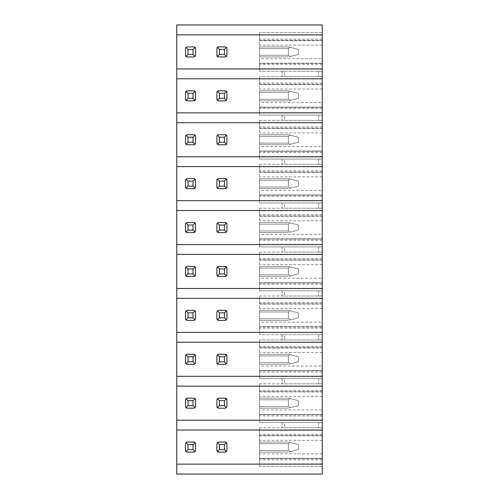 <?xml version="1.0" encoding="UTF-8"?>
<svg xmlns="http://www.w3.org/2000/svg" width="499" height="499" viewBox="0 0 499 499"><rect width="100%" height="100%" fill="white"/><g stroke="black" fill="none" stroke-linecap="round" stroke-linejoin="round"><path stroke-width="0.37" stroke-dasharray="2.5 1.87" d="M322.26 24.95L176.74 24.95L176.74 474.05L322.26 474.05L322.26 24.95M322.26 430.038L176.74 430.038M322.26 34.88L176.74 34.88M322.26 409.947L322.26 383.856L322.26 427.762L282.116 427.762L322.26 427.762L318.693 427.762L322.26 427.762L322.26 466.397L322.26 409.947L259.536 409.947L259.536 422.491L259.536 383.856L259.536 409.947M322.26 366.041L322.26 339.95L322.26 383.856L282.116 383.856L322.26 383.856L318.693 383.856L322.26 383.856L322.26 391.609L322.26 366.041L259.536 366.041L259.536 378.585L259.536 339.95L259.536 366.041M322.26 322.136L322.26 296.038L322.26 339.95L282.116 339.95L322.26 339.95L318.693 339.95L322.26 339.95L322.26 347.703L322.26 322.136L259.536 322.136L259.536 334.679L259.536 296.038L259.536 322.136M322.26 278.23L322.26 252.132L322.26 296.038L282.116 296.038L322.26 296.038L318.693 296.038L322.26 296.038L322.26 303.797L322.26 278.23L259.536 278.23L259.536 290.774L259.536 252.132L259.536 278.23M322.26 234.324L322.26 208.226L322.26 252.132L282.116 252.132L322.26 252.132L318.693 252.132L322.26 252.132L322.26 259.892L322.26 234.324L259.536 234.324L259.536 246.868L259.536 208.226L259.536 234.324M322.26 190.412L322.26 164.321L322.26 208.226L282.116 208.226L322.26 208.226L318.693 208.226L322.26 208.226L322.26 215.986L322.26 190.412L259.536 190.412L259.536 202.962L259.536 164.321L259.536 190.412M322.26 146.506L322.26 120.415L322.26 164.321L282.116 164.321L322.26 164.321L318.693 164.321L322.26 164.321L322.26 172.08L322.26 146.506L259.536 146.506L259.536 159.05L259.536 120.415L259.536 146.506M322.26 102.601L322.26 76.509L322.26 120.415L282.116 120.415L322.26 120.415L318.693 120.415L322.26 120.415L322.26 128.168L322.26 102.601L259.536 102.601L259.536 115.144L259.536 76.509L259.536 102.601M322.26 58.695L322.26 32.603L322.26 76.509L282.116 76.509L322.26 76.509L318.693 76.509L322.26 76.509L322.26 84.262L322.26 58.695L259.536 58.695L259.536 71.238L259.536 32.603L259.536 58.695M322.26 40.363L259.536 40.363L259.536 32.603L259.536 40.363L322.26 40.357M322.26 458.35L259.536 458.35L259.536 466.397L259.536 427.762L259.536 466.397L259.536 458.35L322.26 458.35M322.26 63.479L259.536 63.192L322.26 63.192L322.26 76.509L322.26 63.479L259.536 63.192L259.536 71.238L259.536 63.479M322.26 84.269L259.536 84.269L259.536 76.509L259.536 84.269L322.26 84.262M322.26 120.415L322.26 107.098L322.26 115.144L259.536 115.144L259.536 107.385L259.536 115.144L322.26 115.144L259.536 115.144L322.26 115.144L322.26 120.415L259.536 120.415L259.536 128.168L259.536 120.415L322.26 120.415M322.26 128.174L259.536 128.174L322.26 128.168M322.26 164.321L322.26 151.004L322.26 159.05L259.536 159.05L259.536 151.291L259.536 159.05L322.26 159.05L259.536 159.05L322.26 159.05L322.26 164.321L259.536 164.321L259.536 172.08L259.536 164.321L322.26 164.321M322.26 172.08L259.536 172.074L322.26 172.08M322.26 208.226L322.26 194.916L322.26 202.962L259.536 202.962L259.536 195.196L259.536 202.962L322.26 202.962L259.536 202.962L322.26 202.962L322.26 208.226L259.536 208.226L259.536 215.986L259.536 208.226L322.26 208.226M322.26 215.986L259.536 215.986L322.26 215.986M322.26 252.132L322.26 238.821L322.26 246.868L259.536 246.868L259.536 239.102L259.536 246.868L322.26 246.868L259.536 246.868L322.26 246.868L322.26 252.132L259.536 252.132L259.536 259.892L259.536 252.132L322.26 252.132M322.26 259.898L259.536 259.898L322.26 259.892M322.26 296.038L322.26 282.727L322.26 290.774L259.536 290.774L259.536 283.014L259.536 290.774L322.26 290.774L259.536 290.774L322.26 290.774L322.26 296.038L259.536 296.038L259.536 303.797L259.536 296.038L322.26 296.038M322.26 303.804L259.536 303.804L322.26 303.797M322.26 326.92L259.536 326.633L322.26 326.633L322.26 339.95L322.26 326.92L259.536 326.633L259.536 334.679L259.536 326.92M322.26 347.709L259.536 347.709L259.536 339.95L259.536 347.709L322.26 347.703M322.26 383.856L322.26 370.539L322.26 378.585L259.536 378.585L259.536 370.826L259.536 378.585L322.26 378.585L259.536 378.585L322.26 378.585L322.26 383.856L259.536 383.856L259.536 391.609L259.536 383.856L322.26 383.856M322.26 391.615L259.536 391.615L322.26 391.609M322.26 427.762L322.26 414.444L322.26 422.491L259.536 422.491L259.536 414.731L259.536 422.491L322.26 422.491L259.536 422.491L322.26 422.491L322.26 427.762L259.536 427.762L259.536 435.521L259.536 427.762L322.26 427.762M322.26 435.521L259.536 435.515L322.26 435.521M322.26 420.214L176.74 420.214M322.26 386.132L176.74 386.132M216.884 406.56L216.884 399.786A1.628 1.628 0 0 1 216.953 399.325M225.748 408.126A1.628 1.628 0 0 1 225.286 408.188L218.512 408.188A1.628 1.628 0 0 1 218.057 408.126M226.92 399.786L226.92 406.56A1.628 1.628 0 0 1 226.852 407.022M226.733 407.315A1.628 1.628 0 0 1 226.041 408.007M218.057 398.221A1.628 1.628 0 0 1 218.512 398.152L225.286 398.152A1.628 1.628 0 0 1 225.748 398.221M217.071 399.032A1.628 1.628 0 0 1 217.764 398.339M186.695 408.126A1.628 1.628 0 0 0 187.15 408.188L193.93 408.188A1.628 1.628 0 0 0 194.385 408.126M195.558 399.786L195.558 406.56A1.628 1.628 0 0 1 195.489 407.022M195.371 407.315A1.628 1.628 0 0 1 194.679 408.007M186.695 398.221A1.628 1.628 0 0 1 187.15 398.152L193.93 398.152A1.628 1.628 0 0 1 194.385 398.221M194.679 398.339A1.628 1.628 0 0 1 195.078 398.632M185.522 406.56L185.522 399.786A1.628 1.628 0 0 1 185.591 399.325M185.709 399.032A1.628 1.628 0 0 1 186.401 398.339M322.26 376.308L176.74 376.308M322.26 342.227L176.74 342.227M216.884 362.654L216.884 355.881A1.628 1.628 0 0 1 216.953 355.419M225.748 364.22A1.628 1.628 0 0 1 225.286 364.282L218.512 364.282A1.628 1.628 0 0 1 218.057 364.22M226.92 355.881L226.92 362.654A1.628 1.628 0 0 1 226.852 363.116M226.733 363.409A1.628 1.628 0 0 1 226.041 364.102M218.057 354.315A1.628 1.628 0 0 1 218.512 354.246L225.286 354.246A1.628 1.628 0 0 1 225.748 354.315M217.071 355.126A1.628 1.628 0 0 1 217.764 354.433M186.695 364.22A1.628 1.628 0 0 0 187.15 364.282L193.93 364.282A1.628 1.628 0 0 0 194.385 364.22M195.558 355.881L195.558 362.654A1.628 1.628 0 0 1 195.489 363.116M195.371 363.409A1.628 1.628 0 0 1 194.679 364.102M186.695 354.315A1.628 1.628 0 0 1 187.15 354.246L193.93 354.246A1.628 1.628 0 0 1 194.385 354.315M194.679 354.433A1.628 1.628 0 0 1 195.078 354.727M185.522 362.654L185.522 355.881A1.628 1.628 0 0 1 185.591 355.419M185.709 355.126A1.628 1.628 0 0 1 186.401 354.433M322.26 332.403L176.74 332.403M322.26 298.321L176.74 298.321M216.884 318.749L216.884 311.975A1.628 1.628 0 0 1 216.953 311.513M225.748 320.308A1.628 1.628 0 0 1 225.286 320.377L218.512 320.377A1.628 1.628 0 0 1 218.057 320.308M226.92 311.975L226.92 318.749A1.628 1.628 0 0 1 226.852 319.204M226.733 319.497A1.628 1.628 0 0 1 226.041 320.196M218.057 310.409A1.628 1.628 0 0 1 218.512 310.341L225.286 310.341A1.628 1.628 0 0 1 225.748 310.409M217.071 311.22A1.628 1.628 0 0 1 217.764 310.528M186.695 320.308A1.628 1.628 0 0 0 187.15 320.377L193.93 320.377A1.628 1.628 0 0 0 194.385 320.308M195.558 311.975L195.558 318.749A1.628 1.628 0 0 1 195.489 319.204M195.371 319.497A1.628 1.628 0 0 1 194.679 320.196M186.695 310.409A1.628 1.628 0 0 1 187.15 310.341L193.93 310.341A1.628 1.628 0 0 1 194.385 310.409M194.679 310.528A1.628 1.628 0 0 1 195.078 310.821M185.522 318.749L185.522 311.975A1.628 1.628 0 0 1 185.591 311.513M185.709 311.22A1.628 1.628 0 0 1 186.401 310.528M322.26 288.491L176.74 288.491M322.26 254.415L176.74 254.415M216.884 274.843L216.884 268.069A1.628 1.628 0 0 1 216.953 267.607M225.748 276.402A1.628 1.628 0 0 1 225.286 276.471L218.512 276.471A1.628 1.628 0 0 1 218.057 276.402M226.92 268.069L226.92 274.843A1.628 1.628 0 0 1 226.852 275.298M226.733 275.591A1.628 1.628 0 0 1 226.041 276.284M218.057 266.503A1.628 1.628 0 0 1 218.512 266.435L225.286 266.435A1.628 1.628 0 0 1 225.748 266.503M217.071 267.314A1.628 1.628 0 0 1 217.764 266.622M186.695 276.402A1.628 1.628 0 0 0 187.15 276.471L193.93 276.471A1.628 1.628 0 0 0 194.385 276.402M195.558 268.069L195.558 274.843A1.628 1.628 0 0 1 195.489 275.298M195.371 275.591A1.628 1.628 0 0 1 194.679 276.284M186.695 266.503A1.628 1.628 0 0 1 187.15 266.435L193.93 266.435A1.628 1.628 0 0 1 194.385 266.503M194.679 266.622A1.628 1.628 0 0 1 195.078 266.915M185.522 274.843L185.522 268.069A1.628 1.628 0 0 1 185.591 267.607M185.709 267.314A1.628 1.628 0 0 1 186.401 266.622M322.26 244.585L176.74 244.585M322.26 210.509L176.74 210.509M216.884 230.931L216.884 224.157A1.628 1.628 0 0 1 216.953 223.702M225.748 232.497A1.628 1.628 0 0 1 225.286 232.565L218.512 232.565A1.628 1.628 0 0 1 218.057 232.497M226.92 224.157L226.92 230.931A1.628 1.628 0 0 1 226.852 231.393M226.733 231.686A1.628 1.628 0 0 1 226.041 232.378M218.057 222.598A1.628 1.628 0 0 1 218.512 222.529L225.286 222.529A1.628 1.628 0 0 1 225.748 222.598M217.071 223.409A1.628 1.628 0 0 1 217.764 222.716M186.695 232.497A1.628 1.628 0 0 0 187.15 232.565L193.93 232.565A1.628 1.628 0 0 0 194.385 232.497M195.558 224.157L195.558 230.931A1.628 1.628 0 0 1 195.489 231.393M195.371 231.686A1.628 1.628 0 0 1 194.679 232.378M186.695 222.598A1.628 1.628 0 0 1 187.15 222.529L193.93 222.529A1.628 1.628 0 0 1 194.385 222.598M185.522 230.931L185.522 224.157A1.628 1.628 0 0 1 185.591 223.702M185.709 223.409A1.628 1.628 0 0 1 186.401 222.716M322.26 200.679L176.74 200.679M322.26 166.597L176.74 166.597M216.884 187.025L216.884 180.251A1.628 1.628 0 0 1 216.953 179.796M225.748 188.591A1.628 1.628 0 0 1 225.286 188.659L218.512 188.659A1.628 1.628 0 0 1 218.057 188.591M226.92 180.251L226.92 187.025A1.628 1.628 0 0 1 226.852 187.487M226.733 187.78A1.628 1.628 0 0 1 226.041 188.472M218.057 178.692A1.628 1.628 0 0 1 218.512 178.623L225.286 178.623A1.628 1.628 0 0 1 225.748 178.692M217.071 179.503A1.628 1.628 0 0 1 217.764 178.804M186.695 188.591A1.628 1.628 0 0 0 187.15 188.659L193.93 188.659A1.628 1.628 0 0 0 194.385 188.591M195.558 180.251L195.558 187.025A1.628 1.628 0 0 1 195.489 187.487M195.371 187.78A1.628 1.628 0 0 1 194.679 188.472M186.695 178.692A1.628 1.628 0 0 1 187.15 178.623L193.93 178.623A1.628 1.628 0 0 1 194.385 178.692M185.522 187.025L185.522 180.251A1.628 1.628 0 0 1 185.591 179.796M185.709 179.503A1.628 1.628 0 0 1 186.401 178.804M322.26 156.773L176.74 156.773M322.26 122.692L176.74 122.692M216.953 143.581A1.628 1.628 0 0 1 216.884 143.119L216.884 136.346A1.628 1.628 0 0 1 216.953 135.884M225.286 144.754L218.512 144.754A1.628 1.628 0 0 1 218.057 144.685M217.764 144.567A1.628 1.628 0 0 1 217.071 143.874M226.92 136.346L226.92 143.119A1.628 1.628 0 0 1 226.852 143.581M218.057 134.78A1.628 1.628 0 0 1 218.512 134.718L225.286 134.718A1.628 1.628 0 0 1 225.748 134.78M217.071 135.591A1.628 1.628 0 0 1 217.764 134.898M186.695 144.685A1.628 1.628 0 0 0 187.15 144.754L193.93 144.754M195.489 135.884A1.628 1.628 0 0 1 195.558 136.346L195.558 143.119A1.628 1.628 0 0 1 195.489 143.581M186.695 134.78A1.628 1.628 0 0 1 187.15 134.718L193.93 134.718A1.628 1.628 0 0 1 194.385 134.78M194.679 134.898A1.628 1.628 0 0 1 195.371 135.591M185.591 143.581A1.628 1.628 0 0 1 185.522 143.119L185.522 136.346A1.628 1.628 0 0 1 185.591 135.884M185.709 135.591A1.628 1.628 0 0 1 186.401 134.898M186.401 144.567A1.628 1.628 0 0 1 185.709 143.874M322.26 112.868L176.74 112.868M322.26 78.786L176.74 78.786M216.953 99.675A1.628 1.628 0 0 1 216.884 99.214L216.884 92.44A1.628 1.628 0 0 1 216.953 91.978M225.748 100.779A1.628 1.628 0 0 1 225.286 100.848L218.512 100.848A1.628 1.628 0 0 1 218.057 100.779M217.764 100.661A1.628 1.628 0 0 1 217.071 99.968M226.92 92.44L226.92 99.214A1.628 1.628 0 0 1 226.852 99.675M226.733 99.968A1.628 1.628 0 0 1 226.041 100.661M218.512 90.812L225.286 90.812A1.628 1.628 0 0 1 225.748 90.874M186.695 100.779A1.628 1.628 0 0 0 187.15 100.848L193.93 100.848M195.558 92.44L195.558 99.214A1.628 1.628 0 0 1 195.489 99.675M187.15 90.812L193.93 90.812A1.628 1.628 0 0 1 194.385 90.874M185.522 99.214L185.522 92.44A1.628 1.628 0 0 1 185.591 91.978M322.26 68.962L176.74 68.962M216.884 55.308L216.884 48.534A1.628 1.628 0 0 1 216.953 48.072M225.748 56.874A1.628 1.628 0 0 1 225.286 56.936L218.512 56.936A1.628 1.628 0 0 1 218.057 56.874M226.92 48.534L226.92 55.308A1.628 1.628 0 0 1 226.852 55.769M226.733 56.063A1.628 1.628 0 0 1 226.041 56.755M218.512 46.906L225.286 46.906A1.628 1.628 0 0 1 225.748 46.968M186.695 56.874A1.628 1.628 0 0 0 187.15 56.936L193.93 56.936A1.628 1.628 0 0 0 194.385 56.874M195.558 48.534L195.558 55.308A1.628 1.628 0 0 1 195.489 55.769M195.371 56.063A1.628 1.628 0 0 1 194.679 56.755M186.695 46.968A1.628 1.628 0 0 1 187.15 46.906L193.93 46.906A1.628 1.628 0 0 1 194.385 46.968M185.522 55.308L185.522 48.534A1.628 1.628 0 0 1 185.591 48.072M185.709 47.779A1.628 1.628 0 0 1 186.401 47.087M322.26 464.12L176.74 464.12M216.884 450.466L216.884 443.692A1.628 1.628 0 0 1 216.953 443.231M225.748 452.032A1.628 1.628 0 0 1 225.286 452.094L218.512 452.094A1.628 1.628 0 0 1 218.057 452.032M226.92 443.692L226.92 450.466A1.628 1.628 0 0 1 226.852 450.928M226.733 451.221A1.628 1.628 0 0 1 226.041 451.913M218.057 442.126A1.628 1.628 0 0 1 218.512 442.064L225.286 442.064A1.628 1.628 0 0 1 225.748 442.126M217.071 442.937A1.628 1.628 0 0 1 217.764 442.245M186.695 452.032A1.628 1.628 0 0 0 187.15 452.094L193.93 452.094A1.628 1.628 0 0 0 194.385 452.032M195.558 443.692L195.558 450.466A1.628 1.628 0 0 1 195.489 450.928M195.371 451.221A1.628 1.628 0 0 1 194.679 451.913M186.695 442.126A1.628 1.628 0 0 1 187.15 442.064L193.93 442.064A1.628 1.628 0 0 1 194.385 442.126M185.522 450.466L185.522 443.692A1.628 1.628 0 0 1 185.591 443.231M185.709 442.937A1.628 1.628 0 0 1 186.401 442.245M322.26 71.238L259.536 71.238L322.26 71.238M322.26 76.509L259.536 76.509L322.26 76.509M322.26 334.679L259.536 334.679L322.26 334.679M322.26 339.95L259.536 339.95L322.26 339.95M322.26 466.397L259.536 466.397L322.26 466.397M322.26 459.847L259.536 459.847M284.499 427.762L318.693 427.762L282.116 427.762L284.499 427.762L284.499 422.491L282.116 422.491L318.693 422.491L284.499 422.491L284.499 427.762M282.116 422.491L282.116 427.762L282.116 422.491M284.499 383.856L318.693 383.856L282.116 383.856L284.499 383.856L284.499 378.585L282.116 378.585L318.693 378.585L284.499 378.585L284.499 383.856M282.116 378.585L282.116 383.856L282.116 378.585M284.499 339.95L318.693 339.95L282.116 339.95L284.499 339.95L284.499 334.679L282.116 334.679L318.693 334.679L284.499 334.679L284.499 339.95M282.116 334.679L282.116 339.95L282.116 334.679M284.499 296.038L318.693 296.038L282.116 296.038L284.499 296.038L284.499 290.774L282.116 290.774L318.693 290.774L284.499 290.774L284.499 296.038M282.116 290.774L282.116 296.038L282.116 290.774M284.499 252.132L318.693 252.132L282.116 252.132L284.499 252.132L284.499 246.868L282.116 246.868L318.693 246.868L284.499 246.868L284.499 252.132M282.116 246.868L282.116 252.132L282.116 246.868M284.499 208.226L318.693 208.226L282.116 208.226L284.499 208.226L284.499 202.962L282.116 202.962L318.693 202.962L284.499 202.962L284.499 208.226M282.116 202.962L282.116 208.226L282.116 202.962M284.499 164.321L318.693 164.321L282.116 164.321L284.499 164.321L284.499 159.05L282.116 159.05L318.693 159.05L284.499 159.05L284.499 164.321M282.116 159.05L282.116 164.321L282.116 159.05M284.499 120.415L318.693 120.415L282.116 120.415L284.499 120.415L284.499 115.144L282.116 115.144L318.693 115.144L284.499 115.144L284.499 120.415M282.116 115.144L282.116 120.415L282.116 115.144M284.499 76.509L318.693 76.509L282.116 76.509L284.499 76.509L284.499 71.238L282.116 71.238L318.693 71.238L284.499 71.238L284.499 76.509M282.116 71.238L282.116 76.509L282.116 71.238M322.26 32.603L259.536 32.603L322.26 32.603M322.26 39.153L259.536 39.153M259.536 48.534L259.536 56.936L259.536 46.906L259.536 56.936L259.536 48.534L288.391 48.534L290.299 47.38L288.391 48.534L288.391 55.308L290.299 56.462L288.391 55.308L288.391 48.534L290.299 47.38L288.391 46.906L298.427 49.413L298.427 54.428L298.427 49.413L298.427 54.428L298.427 49.413L290.299 47.38L298.427 49.413L290.299 47.38L288.391 48.534L288.391 55.308L290.299 56.462L298.427 54.428L288.391 56.936L298.427 54.428L290.299 56.462L288.391 55.308L288.391 48.534L259.536 48.534M322.26 64.689L259.536 64.689M259.536 46.906L288.391 46.906L290.299 47.38L288.391 46.906L259.536 46.906M259.536 56.936L288.391 56.936L259.536 56.936M322.26 83.059L259.536 83.059M259.536 107.098L322.26 107.098L259.536 107.098M259.536 92.44L259.536 100.848L259.536 90.812L259.536 100.848L259.536 92.44L288.391 92.44L290.299 91.286L288.391 92.44L288.391 99.214L290.299 100.368L288.391 99.214L288.391 92.44L290.299 91.286L288.391 90.812L298.427 93.319L298.427 98.334L298.427 93.319L298.427 98.334L298.427 93.319L290.299 91.286L298.427 93.319L290.299 91.286L288.391 92.44L288.391 99.214L290.299 100.368L298.427 98.334L288.391 100.848L298.427 98.334L290.299 100.368L288.391 99.214L288.391 92.44L259.536 92.44M322.26 108.595L259.536 108.595M259.536 90.812L288.391 90.812L290.299 91.286L288.391 90.812L259.536 90.812M259.536 100.848L288.391 100.848L259.536 100.848M322.26 126.964L259.536 126.964M259.536 151.004L322.26 151.004L259.536 151.004M259.536 136.346L259.536 144.754L259.536 134.718L259.536 144.754L259.536 136.346L288.391 136.346L290.299 135.192L288.391 136.346L288.391 143.119L290.299 144.273L288.391 143.119L288.391 136.346L290.299 135.192L288.391 134.718L298.427 137.225L298.427 142.24L298.427 137.225L298.427 142.24L298.427 137.225L290.299 135.192L298.427 137.225L290.299 135.192L288.391 136.346L288.391 143.119L290.299 144.273L298.427 142.24L288.391 144.754L298.427 142.24L290.299 144.273L288.391 143.119L288.391 136.346L259.536 136.346M322.26 152.501L259.536 152.501M259.536 134.718L288.391 134.718L290.299 135.192L288.391 134.718L259.536 134.718M259.536 144.754L288.391 144.754L259.536 144.754M322.26 170.87L259.536 170.87M259.536 194.916L322.26 194.916L259.536 194.916M259.536 180.251L259.536 188.659L259.536 178.623L259.536 188.659L259.536 180.251L288.391 180.251L290.299 179.097L288.391 180.251L288.391 187.025L290.299 188.179L288.391 187.025L288.391 180.251L290.299 179.097L288.391 178.623L298.427 181.131L298.427 186.152L298.427 181.131L298.427 186.152L298.427 181.131L290.299 179.097L298.427 181.131L290.299 179.097L288.391 180.251L288.391 187.025L290.299 188.179L298.427 186.152L288.391 188.659L298.427 186.152L290.299 188.179L288.391 187.025L288.391 180.251L259.536 180.251M322.26 196.406L259.536 196.406M259.536 178.623L288.391 178.623L290.299 179.097L288.391 178.623L259.536 178.623M259.536 188.659L288.391 188.659L259.536 188.659M322.26 214.776L259.536 214.776M259.536 238.821L322.26 238.821L259.536 238.821M259.536 224.157L259.536 232.565L259.536 222.529L259.536 232.565L259.536 224.157L288.391 224.157L290.299 223.009L288.391 224.157L288.391 230.931L290.299 232.085L288.391 230.931L288.391 224.157L290.299 223.009L288.391 222.529L298.427 225.037L298.427 230.058L298.427 225.037L298.427 230.058L298.427 225.037L290.299 223.009L298.427 225.037L290.299 223.009L288.391 224.157L288.391 230.931L290.299 232.085L298.427 230.058L288.391 232.565L298.427 230.058L290.299 232.085L288.391 230.931L288.391 224.157L259.536 224.157M322.26 240.318L259.536 240.318M259.536 222.529L288.391 222.529L290.299 223.009L288.391 222.529L259.536 222.529M259.536 232.565L288.391 232.565L259.536 232.565M322.26 258.682L259.536 258.682M259.536 282.727L322.26 282.727L259.536 282.727M259.536 268.069L259.536 276.471L259.536 266.435L259.536 276.471L259.536 268.069L288.391 268.069L290.299 266.915L288.391 268.069L288.391 274.843L290.299 275.991L288.391 274.843L288.391 268.069L290.299 266.915L288.391 266.435L298.427 268.942L298.427 273.963L298.427 268.942L298.427 273.963L298.427 268.942L290.299 266.915L298.427 268.942L290.299 266.915L288.391 268.069L288.391 274.843L290.299 275.991L298.427 273.963L288.391 276.471L298.427 273.963L290.299 275.991L288.391 274.843L288.391 268.069L259.536 268.069M322.26 284.224L259.536 284.224M259.536 266.435L288.391 266.435L290.299 266.915L288.391 266.435L259.536 266.435M259.536 276.471L288.391 276.471L259.536 276.471M322.26 302.594L259.536 302.594M259.536 311.975L259.536 320.377L259.536 310.341L259.536 320.377L259.536 311.975L288.391 311.975L290.299 310.821L288.391 311.975L288.391 318.749L290.299 319.903L288.391 318.749L288.391 311.975L290.299 310.821L288.391 310.341L298.427 312.848L298.427 317.869L298.427 312.848L298.427 317.869L298.427 312.848L290.299 310.821L298.427 312.848L290.299 310.821L288.391 311.975L288.391 318.749L290.299 319.903L298.427 317.869L288.391 320.377L298.427 317.869L290.299 319.903L288.391 318.749L288.391 311.975L259.536 311.975M322.26 328.13L259.536 328.13M259.536 310.341L288.391 310.341L290.299 310.821L288.391 310.341L259.536 310.341M259.536 320.377L288.391 320.377L259.536 320.377M322.26 346.499L259.536 346.499M259.536 370.539L322.26 370.539L259.536 370.539M259.536 355.881L259.536 364.282L259.536 354.246L259.536 364.282L259.536 355.881L288.391 355.881L290.299 354.727L288.391 355.881L288.391 362.654L290.299 363.808L288.391 362.654L288.391 355.881L290.299 354.727L288.391 354.246L298.427 356.76L298.427 361.775L298.427 356.76L298.427 361.775L298.427 356.76L290.299 354.727L298.427 356.76L290.299 354.727L288.391 355.881L288.391 362.654L290.299 363.808L298.427 361.775L288.391 364.282L298.427 361.775L290.299 363.808L288.391 362.654L288.391 355.881L259.536 355.881M322.26 372.036L259.536 372.036M259.536 354.246L288.391 354.246L290.299 354.727L288.391 354.246L259.536 354.246M259.536 364.282L288.391 364.282L259.536 364.282M322.26 390.405L259.536 390.405M259.536 414.444L322.26 414.444L259.536 414.444M259.536 399.786L259.536 408.188L259.536 398.152L259.536 408.188L259.536 399.786L288.391 399.786L290.299 398.632L288.391 399.786L288.391 406.56L290.299 407.714L288.391 406.56L288.391 399.786L290.299 398.632L288.391 398.152L298.427 400.666L298.427 405.681L298.427 400.666L298.427 405.681L298.427 400.666L290.299 398.632L298.427 400.666L290.299 398.632L288.391 399.786L288.391 406.56L290.299 407.714L298.427 405.681L288.391 408.188L298.427 405.681L290.299 407.714L288.391 406.56L288.391 399.786L259.536 399.786M322.26 415.941L259.536 415.941M259.536 398.152L288.391 398.152L290.299 398.632L288.391 398.152L259.536 398.152M259.536 408.188L288.391 408.188L259.536 408.188M322.26 434.311L259.536 434.311M259.536 443.692L259.536 452.094L259.536 442.064L259.536 452.094L259.536 443.692L288.391 443.692L290.299 442.538L288.391 443.692L288.391 450.466L290.299 451.62L288.391 450.466L288.391 443.692L290.299 442.538L288.391 442.064L298.427 444.572L298.427 449.587L298.427 444.572L298.427 449.587L298.427 444.572L290.299 442.538L298.427 444.572L290.299 442.538L288.391 443.692L288.391 450.466L290.299 451.62L298.427 449.587L288.391 452.094L298.427 449.587L290.299 451.62L288.391 450.466L288.391 443.692L259.536 443.692M259.536 442.064L288.391 442.064L290.299 442.538L288.391 442.064L259.536 442.064M259.536 452.094L288.391 452.094L259.536 452.094M318.693 71.238L318.693 76.509L318.693 71.238M322.26 79.017L259.536 79.017M322.26 112.637L259.536 112.637M318.693 115.144L318.693 120.415L318.693 115.144M322.26 122.922L259.536 122.922M322.26 156.543L259.536 156.543M318.693 159.05L318.693 164.321L318.693 159.05M322.26 166.828L259.536 166.828M322.26 200.448L259.536 200.448M318.693 202.962L318.693 208.226L318.693 202.962M322.26 210.734L259.536 210.734M322.26 244.354L259.536 244.354M318.693 246.868L318.693 252.132L318.693 246.868M322.26 254.646L259.536 254.646M322.26 288.266L259.536 288.266M318.693 290.774L318.693 296.038L318.693 290.774M322.26 298.552L259.536 298.552M322.26 332.172L259.536 332.172M318.693 334.679L318.693 339.95L318.693 334.679M322.26 342.457L259.536 342.457M322.26 376.078L259.536 376.078M318.693 378.585L318.693 383.856L318.693 378.585M322.26 386.363L259.536 386.363M322.26 419.983L259.536 419.983M318.693 422.491L318.693 427.762L318.693 422.491M322.26 430.269L259.536 430.269M322.26 463.889L259.536 463.889M322.26 458.643L259.536 458.643L322.26 458.637M322.26 453.853L259.536 453.853M322.26 440.305L259.536 440.305M322.26 396.399L259.536 396.399M322.26 352.494L259.536 352.494M322.26 308.588L259.536 308.588M322.26 264.676L259.536 264.676M322.26 220.77L259.536 220.77M322.26 176.864L259.536 176.864M322.26 132.959L259.536 132.959M322.26 89.053L259.536 89.053M322.26 45.147L259.536 45.147M322.26 35.111L259.536 35.111M322.26 68.731L259.536 68.731M322.26 63.485L259.536 63.485M259.536 55.308L288.391 55.308L259.536 55.308M322.26 107.391L259.536 107.391L322.26 107.385M259.536 99.214L288.391 99.214L259.536 99.214M322.26 151.297L259.536 151.297L322.26 151.291M259.536 143.119L288.391 143.119L259.536 143.119M322.26 195.203L259.536 195.203L322.26 195.196M259.536 187.025L288.391 187.025L259.536 187.025M322.26 239.108L259.536 239.108L322.26 239.102M259.536 230.931L288.391 230.931L259.536 230.931M322.26 283.014L259.536 283.014L322.26 283.014M259.536 274.843L288.391 274.843L259.536 274.843M322.26 326.926L259.536 326.926M259.536 318.749L288.391 318.749L259.536 318.749M322.26 370.832L259.536 370.832L322.26 370.826M259.536 362.654L288.391 362.654L259.536 362.654M322.26 414.738L259.536 414.738L322.26 414.731M259.536 406.56L288.391 406.56L259.536 406.56M259.536 450.466L288.391 450.466L259.536 450.466M259.536 40.65L322.26 40.65M259.536 84.556L322.26 84.556M259.536 128.461L322.26 128.461M259.536 172.367L322.26 172.367M259.536 216.273L322.26 216.273M259.536 260.179L322.26 260.179M259.536 304.084L322.26 304.084M259.536 347.996L322.26 347.996M259.536 391.902L322.26 391.902M259.536 435.808L322.26 435.808"/><path stroke-width="0.75" d="M176.74 24.95L322.26 24.95L322.26 34.88L176.74 34.88L176.74 24.95M176.74 464.12L322.26 464.12L322.26 474.05L176.74 474.05L176.74 430.038L322.26 430.038L322.26 386.132L176.74 386.132L176.74 342.227L322.26 342.227L322.26 298.321L176.74 298.321L176.74 254.415L322.26 254.415L322.26 210.509L176.74 210.509L176.74 166.597L322.26 166.597L322.26 122.692L176.74 122.692L176.74 78.786L322.26 78.786L322.26 34.88M176.74 78.786L176.74 34.88M176.74 166.597L176.74 122.692M176.74 254.415L176.74 210.509M176.74 342.227L176.74 298.321M176.74 430.038L176.74 386.132M176.74 68.962L322.26 68.962M176.74 112.868L322.26 112.868L322.26 122.692M176.74 156.773L322.26 156.773M176.74 200.679L322.26 200.679L322.26 210.509M176.74 244.585L322.26 244.585M176.74 288.491L322.26 288.491L322.26 298.321M176.74 332.403L322.26 332.403M176.74 376.308L322.26 376.308L322.26 386.132M176.74 420.214L322.26 420.214M322.26 376.308L322.26 342.227M322.26 288.491L322.26 254.415M322.26 200.679L322.26 166.597M322.26 112.868L322.26 78.786M322.26 464.12L322.26 430.038M218.057 408.126A1.628 1.628 0 0 1 216.884 406.56L216.884 399.786L217.364 398.632L218.512 398.152L225.286 398.152L226.44 398.632L224.413 400.666L224.413 405.681L219.392 405.681L217.364 407.714L216.884 406.56M225.748 398.221A1.628 1.628 0 0 1 226.92 399.786L226.92 406.56L226.44 407.714L225.286 408.188L218.512 408.188L217.364 407.714M195.558 399.786L195.078 398.632L193.051 400.666L188.029 400.666L186.002 398.632L187.15 398.152L193.93 398.152L195.078 398.632A1.628 1.628 0 0 1 195.558 399.786L195.558 406.56L195.078 407.714L193.93 408.188L187.15 408.188L186.002 407.714L185.522 406.56A1.628 1.628 0 0 0 186.695 408.126M219.392 405.681L219.392 400.666L217.364 398.632M224.413 405.681L226.44 407.714M226.44 398.632L226.92 399.786M219.392 400.666L224.413 400.666M185.522 406.56L185.522 399.786L186.002 398.632M188.029 400.666L188.029 405.681L186.002 407.714M188.029 405.681L193.051 405.681L195.078 407.714M193.051 400.666L193.051 405.681M218.057 364.22A1.628 1.628 0 0 1 216.884 362.654L216.884 355.881L217.364 354.727L218.512 354.246L225.286 354.246L226.44 354.727L224.413 356.76L224.413 361.775L219.392 361.775L217.364 363.808L216.884 362.654M225.748 354.315A1.628 1.628 0 0 1 226.92 355.881L226.92 362.654L226.44 363.808L225.286 364.282L218.512 364.282L217.364 363.808M195.558 355.881L195.078 354.727L193.051 356.76L188.029 356.76L186.002 354.727L187.15 354.246L193.93 354.246L195.078 354.727A1.628 1.628 0 0 1 195.558 355.881L195.558 362.654L195.078 363.808L193.93 364.282L187.15 364.282L186.002 363.808L185.522 362.654A1.628 1.628 0 0 0 186.695 364.22M219.392 361.775L219.392 356.76L217.364 354.727M224.413 361.775L226.44 363.808M226.44 354.727L226.92 355.881M219.392 356.76L224.413 356.76M185.522 362.654L185.522 355.881L186.002 354.727M188.029 356.76L188.029 361.775L186.002 363.808M188.029 361.775L193.051 361.775L195.078 363.808M193.051 356.76L193.051 361.775M218.057 320.308A1.628 1.628 0 0 1 216.884 318.749L216.884 311.975L217.364 310.821L218.512 310.341L225.286 310.341L226.44 310.821L224.413 312.848L224.413 317.869L219.392 317.869L217.364 319.903L216.884 318.749M225.748 310.409A1.628 1.628 0 0 1 226.92 311.975L226.92 318.749L226.44 319.903L225.286 320.377L218.512 320.377L217.364 319.903M195.558 311.975L195.078 310.821L193.051 312.848L188.029 312.848L186.002 310.821L187.15 310.341L193.93 310.341L195.078 310.821A1.628 1.628 0 0 1 195.558 311.975L195.558 318.749L195.078 319.903L193.93 320.377L187.15 320.377L186.002 319.903L185.522 318.749A1.628 1.628 0 0 0 186.695 320.308M219.392 317.869L219.392 312.848L217.364 310.821M224.413 317.869L226.44 319.903M226.44 310.821L226.92 311.975M219.392 312.848L224.413 312.848M185.522 318.749L185.522 311.975L186.002 310.821M188.029 312.848L188.029 317.869L186.002 319.903M188.029 317.869L193.051 317.869L195.078 319.903M193.051 312.848L193.051 317.869M218.057 276.402A1.628 1.628 0 0 1 216.884 274.843L216.884 268.069L217.364 266.915L218.512 266.435L225.286 266.435L226.44 266.915L224.413 268.942L224.413 273.963L219.392 273.963L217.364 275.991L216.884 274.843M225.748 266.503A1.628 1.628 0 0 1 226.92 268.069L226.92 274.843L226.44 275.991L225.286 276.471L218.512 276.471L217.364 275.991M195.558 268.069L195.078 266.915L193.051 268.942L188.029 268.942L186.002 266.915L187.15 266.435L193.93 266.435L195.078 266.915A1.628 1.628 0 0 1 195.558 268.069L195.558 274.843L195.078 275.991L193.93 276.471L187.15 276.471L186.002 275.991L185.522 274.843A1.628 1.628 0 0 0 186.695 276.402M219.392 273.963L219.392 268.942L217.364 266.915M224.413 273.963L226.44 275.991M226.44 266.915L226.92 268.069M219.392 268.942L224.413 268.942M185.522 274.843L185.522 268.069L186.002 266.915M188.029 268.942L188.029 273.963L186.002 275.991M188.029 273.963L193.051 273.963L195.078 275.991M193.051 268.942L193.051 273.963M218.057 232.497A1.628 1.628 0 0 1 216.884 230.931L216.884 224.157L217.364 223.009L218.512 222.529L225.286 222.529L226.44 223.009L224.413 225.037L224.413 230.058L219.392 230.058L217.364 232.085L216.884 230.931M225.748 222.598A1.628 1.628 0 0 1 226.92 224.157L226.92 230.931L226.44 232.085L225.286 232.565L218.512 232.565L217.364 232.085M194.385 222.598A1.628 1.628 0 0 1 195.558 224.157L195.558 230.931L195.078 232.085L193.93 232.565L187.15 232.565L186.002 232.085L185.522 230.931A1.628 1.628 0 0 0 186.695 232.497M219.392 230.058L219.392 225.037L217.364 223.009M224.413 230.058L226.44 232.085M226.44 223.009L226.92 224.157M219.392 225.037L224.413 225.037M188.029 225.037L193.051 225.037L195.078 223.009L193.93 222.529L187.15 222.529L186.002 223.009L188.029 225.037L188.029 230.058L186.002 232.085M185.522 230.931L185.522 224.157L186.002 223.009M188.029 230.058L193.051 230.058L195.078 232.085M193.051 225.037L193.051 230.058M195.078 223.009L195.558 224.157M218.057 188.591A1.628 1.628 0 0 1 216.884 187.025L216.884 180.251L217.364 179.097L218.512 178.623L225.286 178.623L226.44 179.097L224.413 181.131L224.413 186.152L219.392 186.152L217.364 188.179L216.884 187.025M225.748 178.692A1.628 1.628 0 0 1 226.92 180.251L226.92 187.025L226.44 188.179L225.286 188.659L218.512 188.659L217.364 188.179M194.385 178.692A1.628 1.628 0 0 1 195.558 180.251L195.558 187.025L195.078 188.179L193.93 188.659L187.15 188.659L186.002 188.179L185.522 187.025A1.628 1.628 0 0 0 186.695 188.591M219.392 186.152L219.392 181.131L217.364 179.097M224.413 186.152L226.44 188.179M226.44 179.097L226.92 180.251M219.392 181.131L224.413 181.131M188.029 181.131L193.051 181.131L195.078 179.097L193.93 178.623L187.15 178.623L186.002 179.097L188.029 181.131L188.029 186.152L186.002 188.179M185.522 187.025L185.522 180.251L186.002 179.097M188.029 186.152L193.051 186.152L195.078 188.179M193.051 181.131L193.051 186.152M195.078 179.097L195.558 180.251M226.852 143.581A1.628 1.628 0 0 1 225.286 144.754L218.512 144.754L217.364 144.273L216.884 143.119L216.884 136.346L217.364 135.192L218.512 134.718L225.286 134.718L226.44 135.192L224.413 137.225L224.413 142.24L219.392 142.24L217.364 144.273M225.748 134.78A1.628 1.628 0 0 1 226.92 136.346L226.92 143.119L226.44 144.273L225.286 144.754M195.489 143.581A1.628 1.628 0 0 1 193.93 144.754L195.078 144.273L193.051 142.24L188.029 142.24L186.002 144.273L185.522 143.119L185.522 136.346L186.002 135.192L187.15 134.718L193.93 134.718L195.078 135.192L193.051 137.225L188.029 137.225L186.002 135.192M219.392 142.24L219.392 137.225L217.364 135.192M224.413 142.24L226.44 144.273M226.44 135.192L226.92 136.346M219.392 137.225L224.413 137.225M188.029 137.225L188.029 142.24M193.93 144.754L187.15 144.754L186.002 144.273M195.078 135.192L195.558 136.346L195.558 143.119L195.078 144.273M193.051 137.225L193.051 142.24M225.748 90.874A1.628 1.628 0 0 1 226.92 92.44L226.92 99.214L226.44 100.368L225.286 100.848L218.512 100.848L217.364 100.368L216.884 99.214L216.884 92.44L217.364 91.286L218.512 90.812L225.286 90.812L226.44 91.286L224.413 93.319L224.413 98.334L219.392 98.334L217.364 100.368M216.953 91.978A1.628 1.628 0 0 1 218.512 90.812M195.489 99.675A1.628 1.628 0 0 1 193.93 100.848L195.078 100.368L193.051 98.334L188.029 98.334L186.002 100.368L185.522 99.214A1.628 1.628 0 0 0 186.695 100.779M194.385 90.874A1.628 1.628 0 0 1 195.558 92.44L195.558 99.214L195.078 100.368M185.591 91.978A1.628 1.628 0 0 1 187.15 90.812L193.93 90.812L195.078 91.286L193.051 93.319L188.029 93.319L186.002 91.286L187.15 90.812M219.392 98.334L219.392 93.319L217.364 91.286M224.413 98.334L226.44 100.368M226.44 91.286L226.92 92.44M219.392 93.319L224.413 93.319M185.522 99.214L185.522 92.44L186.002 91.286M188.029 93.319L188.029 98.334M193.93 100.848L187.15 100.848L186.002 100.368M193.051 93.319L193.051 98.334M195.078 91.286L195.558 92.44M218.057 56.874A1.628 1.628 0 0 1 216.884 55.308L216.884 48.534L217.364 47.38L218.512 46.906L225.286 46.906L226.44 47.38L224.413 49.413L224.413 54.428L219.392 54.428L217.364 56.462L216.884 55.308M225.748 46.968A1.628 1.628 0 0 1 226.92 48.534L226.92 55.308L226.44 56.462L225.286 56.936L218.512 56.936L217.364 56.462M216.953 48.072A1.628 1.628 0 0 1 218.512 46.906M194.385 46.968A1.628 1.628 0 0 1 195.558 48.534L195.558 55.308L195.078 56.462L193.93 56.936L187.15 56.936L186.002 56.462L185.522 55.308A1.628 1.628 0 0 0 186.695 56.874M219.392 54.428L219.392 49.413L217.364 47.38M224.413 54.428L226.44 56.462M226.44 47.38L226.92 48.534M219.392 49.413L224.413 49.413M188.029 49.413L193.051 49.413L195.078 47.38L193.93 46.906L187.15 46.906L186.002 47.38L188.029 49.413L188.029 54.428L186.002 56.462M185.522 55.308L185.522 48.534L186.002 47.38M188.029 54.428L193.051 54.428L195.078 56.462M193.051 49.413L193.051 54.428M195.078 47.38L195.558 48.534M218.057 452.032A1.628 1.628 0 0 1 216.884 450.466L216.884 443.692L217.364 442.538L218.512 442.064L225.286 442.064L226.44 442.538L224.413 444.572L224.413 449.587L219.392 449.587L217.364 451.62L216.884 450.466M225.748 442.126A1.628 1.628 0 0 1 226.92 443.692L226.92 450.466L226.44 451.62L225.286 452.094L218.512 452.094L217.364 451.62M194.385 442.126A1.628 1.628 0 0 1 195.558 443.692L195.558 450.466L195.078 451.62L193.93 452.094L187.15 452.094L186.002 451.62L185.522 450.466A1.628 1.628 0 0 0 186.695 452.032M219.392 449.587L219.392 444.572L217.364 442.538M224.413 449.587L226.44 451.62M226.44 442.538L226.92 443.692M219.392 444.572L224.413 444.572M188.029 444.572L193.051 444.572L195.078 442.538L193.93 442.064L187.15 442.064L186.002 442.538L188.029 444.572L188.029 449.587L186.002 451.62M185.522 450.466L185.522 443.692L186.002 442.538M188.029 449.587L193.051 449.587L195.078 451.62M193.051 444.572L193.051 449.587M195.078 442.538L195.558 443.692"/></g></svg>
